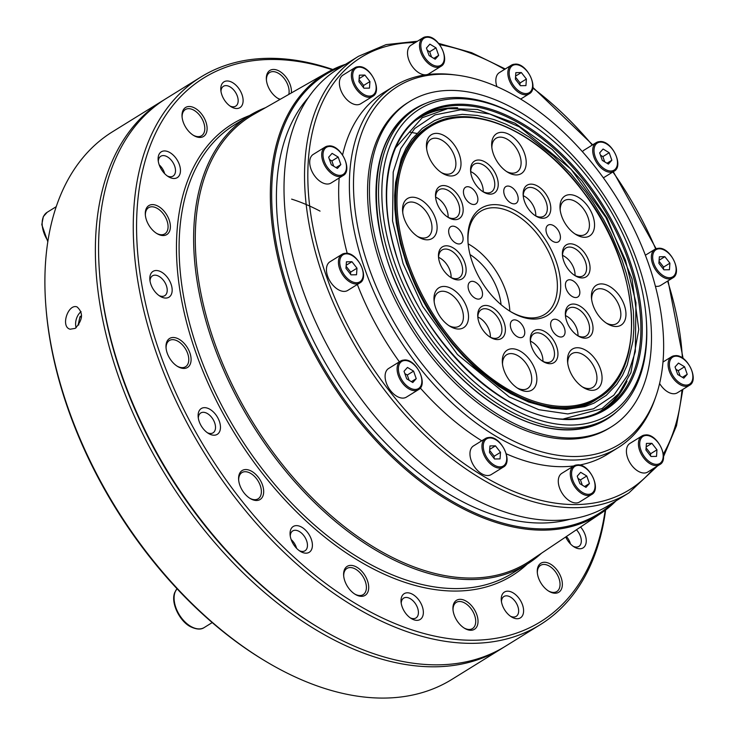 <?xml version="1.0" encoding="UTF-8"?>
<svg xmlns="http://www.w3.org/2000/svg" width="734" height="734" viewBox="0 0 734 734"><rect width="100%" height="100%" fill="white"/><g stroke="black" fill="none" stroke-linecap="round" stroke-linejoin="round"><path stroke-width="1.1" d="M45.893 306.482L46.031 308.17A319.804 193.794 58.2 0 0 264.203 660.426L265.662 661.297A322.134 195.207 -121.8 0 1 45.893 306.482A322.134 195.207 -121.8 0 1 112.577 131.725L163.095 100.439A322.134 195.207 -121.8 0 1 164.682 99.475M503.909 647.168A322.134 195.207 -121.8 0 1 502.331 648.159L451.823 679.445A322.134 195.207 -121.8 0 1 265.662 661.297M502.331 648.159A322.134 195.207 -121.8 0 1 435.721 666.793A322.134 195.207 -121.8 0 1 139.946 428.216A322.134 195.207 -121.8 0 1 163.095 100.439M75.263 328.364L70.152 329.217C60.252 326.905 68.106 303.39 77.07 306.931C83.483 312.785 82.878 319.923 75.263 328.364M605.651 509.974A322.134 195.207 -121.8 0 1 540.224 624.689L505.497 646.204A322.134 195.207 -121.8 0 1 319.327 628.056L317.868 627.185A319.804 193.794 -121.8 0 1 99.696 274.929L99.567 273.231A322.134 195.207 -121.8 0 1 166.251 98.484L200.978 76.969A322.134 195.207 -121.8 0 1 267.598 58.335A322.134 195.207 -121.8 0 1 332.832 69.501M81.061 311.62A11.671 7.615 -72.8 0 0 76.143 327.749M319.327 628.056A322.134 195.207 -121.8 0 1 99.567 273.231M78.621 325.043L78.217 324.556L79.997 316.703L81.566 315.721M238.688 480.385A15.405 9.34 -121.8 0 1 241.917 472.604A15.405 9.34 -121.8 0 1 245.101 471.714A15.405 9.34 -121.8 0 1 259.249 483.128A15.405 9.34 -121.8 0 1 258.139 498.799A15.405 9.34 -121.8 0 1 254.955 499.689A15.405 9.34 -121.8 0 1 249.734 498.221M343.714 576.227A15.405 9.34 -121.8 0 1 346.943 568.437A15.405 9.34 -121.8 0 1 350.127 567.547A15.405 9.34 -121.8 0 1 364.275 578.961A15.405 9.34 -121.8 0 1 363.165 594.641A15.405 9.34 -121.8 0 1 359.981 595.531A15.405 9.34 -121.8 0 1 354.761 594.054M453.043 610.165A15.405 9.34 -121.8 0 1 456.264 602.385A15.405 9.34 -121.8 0 1 459.447 601.495A15.405 9.34 -121.8 0 1 473.595 612.899A15.405 9.34 -121.8 0 1 472.485 628.579A15.405 9.34 -121.8 0 1 469.301 629.469A15.405 9.34 -121.8 0 1 464.081 627.992M537.361 573.116A15.405 9.34 -121.8 0 1 540.582 565.336A15.405 9.34 -121.8 0 1 543.775 564.437A15.405 9.34 -121.8 0 1 557.913 575.851A15.405 9.34 -121.8 0 1 556.812 591.531A15.405 9.34 -121.8 0 1 553.62 592.421A15.405 9.34 -121.8 0 1 548.408 590.943M280.287 99.264A15.405 9.34 -121.8 0 1 277.48 98.117M266.442 80.281A15.405 9.34 -121.8 0 1 269.662 72.501A15.405 9.34 -121.8 0 1 272.846 71.611A15.405 9.34 -121.8 0 1 284.939 79.511A15.405 9.34 -121.8 0 1 288.783 94.42M182.115 117.339A15.405 9.34 -121.8 0 1 185.344 109.55A15.405 9.34 -121.8 0 1 188.528 108.66A15.405 9.34 -121.8 0 1 202.676 120.073A15.405 9.34 -121.8 0 1 201.566 135.744A15.405 9.34 -121.8 0 1 198.382 136.634A15.405 9.34 -121.8 0 1 193.161 135.166M145.387 215.447A15.405 9.34 -121.8 0 1 148.617 207.667A15.405 9.34 -121.8 0 1 151.8 206.777A15.405 9.34 -121.8 0 1 165.948 218.181A15.405 9.34 -121.8 0 1 164.838 233.862A15.405 9.34 -121.8 0 1 161.654 234.752A15.405 9.34 -121.8 0 1 156.434 233.284M166.095 348.338A15.405 9.34 -121.8 0 1 169.325 340.548A15.405 9.34 -121.8 0 1 172.508 339.659A15.405 9.34 -121.8 0 1 186.656 351.072A15.405 9.34 -121.8 0 1 185.546 366.743A15.405 9.34 -121.8 0 1 182.362 367.642A15.405 9.34 -121.8 0 1 177.142 366.165M540.224 624.689A322.134 195.207 -121.8 0 1 473.604 643.323A322.134 195.207 -121.8 0 1 177.83 404.755A322.134 195.207 -121.8 0 1 200.978 76.969M245.679 469.549A17.038 10.322 -121.8 0 1 263.46 488.807A17.038 10.322 -121.8 0 1 250.257 498.542A17.038 10.322 -121.8 0 1 238.633 479.779A17.038 10.322 -121.8 0 1 245.679 469.549M350.714 565.382A17.038 10.322 -121.8 0 1 368.486 584.649A17.038 10.322 -121.8 0 1 355.284 594.384A17.038 10.322 -121.8 0 1 343.659 575.612A17.038 10.322 -121.8 0 1 350.714 565.382M460.034 599.32A17.038 10.322 -121.8 0 1 477.806 618.588A17.038 10.322 -121.8 0 1 464.604 628.322A17.038 10.322 -121.8 0 1 452.979 609.55A17.038 10.322 -121.8 0 1 460.034 599.32M544.353 562.272A17.038 10.322 -121.8 0 1 562.134 581.539A17.038 10.322 -121.8 0 1 548.931 591.274A17.038 10.322 -121.8 0 1 537.306 572.502A17.038 10.322 -121.8 0 1 544.353 562.272M279.966 99.448A17.038 10.322 -121.8 0 1 278.002 98.439A17.038 10.322 -121.8 0 1 266.378 79.676A17.038 10.322 -121.8 0 1 273.433 69.446A17.038 10.322 -121.8 0 1 286.132 77.254A17.038 10.322 -121.8 0 1 291.361 92.952M189.106 106.494A17.038 10.322 -121.8 0 1 206.887 125.762A17.038 10.322 -121.8 0 1 193.684 135.496A17.038 10.322 -121.8 0 1 182.06 116.724A17.038 10.322 -121.8 0 1 189.106 106.494M152.378 204.602A17.038 10.322 -121.8 0 1 170.16 223.87A17.038 10.322 -121.8 0 1 156.957 233.605A17.038 10.322 -121.8 0 1 145.332 214.833A17.038 10.322 -121.8 0 1 152.378 204.602M173.086 337.493A17.038 10.322 -121.8 0 1 190.868 356.761A17.038 10.322 -121.8 0 1 177.665 366.495A17.038 10.322 -121.8 0 1 166.04 347.723A17.038 10.322 -121.8 0 1 173.086 337.493M605.183 510.332A319.804 193.794 -121.8 0 1 474.439 640.231A319.804 193.794 -121.8 0 1 147.791 312.868A319.804 193.794 -121.8 0 1 332.309 69.767M78.217 324.556L78.822 324.74M296.38 525.617A15.175 9.193 58.2 0 0 290.095 534.728A15.175 9.193 58.2 0 0 300.445 551.436A15.175 9.193 58.2 0 0 312.207 542.775A15.175 9.193 58.2 0 0 296.38 525.617M507.57 591.182A15.175 9.193 58.2 0 0 501.285 600.293A15.175 9.193 58.2 0 0 511.644 617.01A15.175 9.193 58.2 0 0 523.397 608.339A15.175 9.193 58.2 0 0 507.57 591.182M227.09 80.969A15.175 9.193 58.2 0 0 220.815 90.08A15.175 9.193 58.2 0 0 231.164 106.788A15.175 9.193 58.2 0 0 242.917 98.127A15.175 9.193 58.2 0 0 227.09 80.969M156.14 270.507A15.175 9.193 58.2 0 0 149.855 279.617A15.175 9.193 58.2 0 0 160.214 296.334A15.175 9.193 58.2 0 0 171.967 287.664A15.175 9.193 58.2 0 0 156.14 270.507M204.428 407.654A15.175 9.193 58.2 0 0 198.152 416.765A15.175 9.193 58.2 0 0 208.502 433.473A15.175 9.193 58.2 0 0 220.264 424.812A15.175 9.193 58.2 0 0 204.428 407.654M164.434 150.938A15.175 9.193 58.2 0 0 158.149 160.049A15.175 9.193 58.2 0 0 168.499 176.756A15.175 9.193 58.2 0 0 180.261 168.086A15.175 9.193 58.2 0 0 164.434 150.938M565.731 536.958A15.175 9.193 58.2 0 0 574.3 547.041A15.175 9.193 58.2 0 0 585.787 544.178A15.175 9.193 58.2 0 0 580.576 526.994M407.333 592.797A15.175 9.193 58.2 0 0 401.048 601.908A15.175 9.193 58.2 0 0 411.407 618.615A15.175 9.193 58.2 0 0 423.16 609.954A15.175 9.193 58.2 0 0 407.333 592.797M79.997 316.703L81.474 317.161M299.288 550.674A11.671 7.074 58.2 0 0 302.591 551.463A11.671 7.074 58.2 0 0 305.005 550.784A11.671 7.074 58.2 0 0 305.849 538.912A11.671 7.074 58.2 0 0 295.132 530.26A11.671 7.074 58.2 0 0 292.71 530.939A11.671 7.074 58.2 0 0 290.269 536.104M510.479 616.239A11.671 7.074 58.2 0 0 513.782 617.028A11.671 7.074 58.2 0 0 516.195 616.349A11.671 7.074 58.2 0 0 517.039 604.477A11.671 7.074 58.2 0 0 506.322 595.834A11.671 7.074 58.2 0 0 503.909 596.503A11.671 7.074 58.2 0 0 501.46 601.678M229.999 106.026A11.671 7.074 58.2 0 0 233.302 106.815A11.671 7.074 58.2 0 0 235.715 106.136A11.671 7.074 58.2 0 0 236.559 94.264A11.671 7.074 58.2 0 0 225.843 85.612A11.671 7.074 58.2 0 0 223.43 86.291A11.671 7.074 58.2 0 0 220.98 91.456M159.049 295.563A11.671 7.074 58.2 0 0 162.352 296.353A11.671 7.074 58.2 0 0 164.765 295.674A11.671 7.074 58.2 0 0 165.609 283.801A11.671 7.074 58.2 0 0 154.892 275.158A11.671 7.074 58.2 0 0 152.479 275.828A11.671 7.074 58.2 0 0 150.03 281.003M207.346 432.711A11.671 7.074 58.2 0 0 210.649 433.491A11.671 7.074 58.2 0 0 213.062 432.821A11.671 7.074 58.2 0 0 213.897 420.94A11.671 7.074 58.2 0 0 203.18 412.297A11.671 7.074 58.2 0 0 200.767 412.976A11.671 7.074 58.2 0 0 198.318 418.141M167.343 175.995A11.671 7.074 58.2 0 0 170.646 176.775A11.671 7.074 58.2 0 0 173.059 176.105A11.671 7.074 58.2 0 0 173.894 164.223A11.671 7.074 58.2 0 0 163.177 155.58A11.671 7.074 58.2 0 0 160.764 156.259A11.671 7.074 58.2 0 0 158.315 161.425M573.135 546.279A11.671 7.074 58.2 0 0 576.447 547.059A11.671 7.074 58.2 0 0 578.86 546.39A11.671 7.074 58.2 0 0 576.447 529.764M410.242 617.854A11.671 7.074 58.2 0 0 413.545 618.634A11.671 7.074 58.2 0 0 415.958 617.964A11.671 7.074 58.2 0 0 416.802 606.082A11.671 7.074 58.2 0 0 406.086 597.439A11.671 7.074 58.2 0 0 403.672 598.118A11.671 7.074 58.2 0 0 401.223 603.284M541.509 553.207A263.772 159.847 -121.8 0 1 526.856 564.327A263.772 159.847 -121.8 0 1 212.915 342.888A263.772 159.847 -121.8 0 1 249.074 115.834A263.772 159.847 -121.8 0 1 265.552 107.669M616.037 500.854A259.487 157.25 -121.8 0 1 601.082 513.24L529.985 560.941A262.607 159.14 -121.8 0 1 472.724 578.034A262.607 159.14 -121.8 0 1 214.475 342.383A262.607 159.14 -121.8 0 1 253.496 114.541L327.878 72.134A259.487 157.25 -121.8 0 1 345.622 64.271M291.159 539.554A11.478 6.955 -121.8 0 1 296.6 548.344M159.214 164.875A11.478 6.955 -121.8 0 1 164.655 173.655M566.391 536.517A11.478 6.955 -121.8 0 1 570.456 543.94M601.082 513.24A259.487 157.25 -121.8 0 1 544.5 530.131A259.487 157.25 -121.8 0 1 305.023 335.392A259.487 157.25 -121.8 0 1 327.878 72.134M612.991 502.744A258.561 156.681 -121.8 0 1 544.839 528.893A258.561 156.681 -121.8 0 1 301.179 323.777A258.561 156.681 -121.8 0 1 342.576 66.152M308.509 97.439A252.101 152.773 58.2 0 0 332.282 374.569A252.101 152.773 58.2 0 0 569.804 519.305M628.937 492.863L608.413 505.57A256.772 155.599 -121.8 0 1 340.925 369.211A256.772 155.599 -121.8 0 1 338.007 68.987L358.531 56.279A256.772 155.599 -121.8 0 0 361.449 356.504A256.772 155.599 -121.8 0 0 628.937 492.863L657.444 466.017M372.67 96.356C382.937 91.355 370.707 65.5 358.687 66.638L354.917 67.693A16.854 10.212 -121.8 0 0 353.705 84.85A16.854 10.212 -121.8 0 0 369.184 97.328A16.854 10.212 -121.8 0 0 372.67 96.356L360.669 103.788A16.854 10.212 -121.8 0 1 357.183 104.76A16.854 10.212 -121.8 0 1 341.705 92.273A16.854 10.212 -121.8 0 1 342.916 75.125L354.917 67.693A16.854 10.212 -121.8 0 1 358.403 66.721M342.989 175.628C353.256 170.627 341.035 144.772 329.006 145.91L325.245 146.974A16.854 10.212 -121.8 0 0 324.033 164.122A16.854 10.212 -121.8 0 0 339.503 176.6A16.854 10.212 -121.8 0 0 342.989 175.628L330.988 183.06A16.854 10.212 -121.8 0 1 327.511 184.032A16.854 10.212 -121.8 0 1 312.033 171.554A16.854 10.212 -121.8 0 1 313.244 154.406L325.245 146.974A16.854 10.212 -121.8 0 1 328.722 146.002M359.724 283.003C369.991 278.002 357.761 252.147 345.742 253.285L341.971 254.349A16.854 10.212 -121.8 0 0 340.759 271.497A16.854 10.212 -121.8 0 0 356.238 283.975A16.854 10.212 -121.8 0 0 359.724 283.003L347.723 290.435A16.854 10.212 -121.8 0 1 344.237 291.407A16.854 10.212 -121.8 0 1 328.768 278.929A16.854 10.212 -121.8 0 1 329.979 261.772L341.971 254.349A16.854 10.212 -121.8 0 1 345.457 253.368M418.38 389.699C428.647 384.699 416.417 358.843 404.397 359.981L400.626 361.045A16.854 10.212 -121.8 0 0 399.415 378.193A16.854 10.212 -121.8 0 0 414.893 390.671A16.854 10.212 -121.8 0 0 418.38 389.699L406.379 397.131A16.854 10.212 -121.8 0 1 402.893 398.103A16.854 10.212 -121.8 0 1 387.424 385.625A16.854 10.212 -121.8 0 1 388.635 368.477L400.626 361.045A16.854 10.212 -121.8 0 1 404.113 360.073M503.24 467.136C513.506 462.136 501.276 436.28 489.257 437.418L485.486 438.482A16.854 10.212 -121.8 0 0 484.275 455.63A16.854 10.212 -121.8 0 0 499.753 468.108A16.854 10.212 -121.8 0 0 503.24 467.136L491.239 474.568A16.854 10.212 -121.8 0 1 487.752 475.54A16.854 10.212 -121.8 0 1 472.283 463.062A16.854 10.212 -121.8 0 1 473.494 445.914L485.486 438.482A16.854 10.212 -121.8 0 1 488.972 437.51M591.567 494.56C601.843 489.56 589.613 463.704 577.594 464.842L573.823 465.906A16.854 10.212 -121.8 0 0 572.612 483.055A16.854 10.212 -121.8 0 0 588.081 495.533A16.854 10.212 -121.8 0 0 591.567 494.56L579.576 501.992A16.854 10.212 -121.8 0 1 576.089 502.964A16.854 10.212 -121.8 0 1 560.611 490.486A16.854 10.212 -121.8 0 1 561.822 473.338L573.823 465.906A16.854 10.212 -121.8 0 1 577.309 464.925M659.701 464.622C669.968 459.622 657.747 433.766 645.718 434.904L641.956 435.968A16.854 10.212 -121.8 0 0 640.745 453.117A16.854 10.212 -121.8 0 0 656.214 465.595A16.854 10.212 -121.8 0 0 659.701 464.622L647.709 472.054A16.854 10.212 -121.8 0 1 644.223 473.026A16.854 10.212 -121.8 0 1 628.744 460.548A16.854 10.212 -121.8 0 1 629.956 443.4L641.956 435.968A16.854 10.212 -121.8 0 1 645.443 434.996M675.115 355.715A16.854 10.212 -121.8 0 0 671.628 356.696A16.854 10.212 -121.8 0 0 670.417 373.845A16.854 10.212 -121.8 0 0 685.895 386.323A16.854 10.212 -121.8 0 0 689.382 385.35L677.381 392.782A16.854 10.212 -121.8 0 1 673.895 393.754A16.854 10.212 -121.8 0 1 659.6 383.46M658.38 248.349A16.854 10.212 -121.8 0 0 654.902 249.321A16.854 10.212 -121.8 0 0 653.691 266.47A16.854 10.212 -121.8 0 0 669.16 278.948A16.854 10.212 -121.8 0 0 672.647 277.975L660.646 285.407A16.854 10.212 -121.8 0 1 657.169 286.379A16.854 10.212 -121.8 0 1 655.37 286.223M582.457 151.709A16.854 10.212 -121.8 0 1 584.246 150.048L596.247 142.616A16.854 10.212 -121.8 0 1 599.733 141.644M496.9 86.612A16.854 10.212 -121.8 0 1 499.386 72.611L511.378 65.188A16.854 10.212 -121.8 0 1 514.864 64.207M440.795 66.418C451.061 61.417 438.84 35.562 426.821 36.7L423.05 37.764A16.854 10.212 -121.8 0 0 421.839 54.912A16.854 10.212 -121.8 0 0 437.308 67.39A16.854 10.212 -121.8 0 0 440.795 66.418L428.803 73.85A16.854 10.212 -121.8 0 1 425.316 74.822A16.854 10.212 -121.8 0 1 409.838 62.344A16.854 10.212 -121.8 0 1 411.049 45.196L423.05 37.764A16.854 10.212 -121.8 0 1 426.537 36.783M655.811 396.553A210.502 127.56 -121.8 0 1 575.878 456.511A210.502 127.56 -121.8 0 1 365.449 257.295A210.502 127.56 -121.8 0 1 456.722 75.125A210.502 127.56 -121.8 0 1 617.019 198.208A210.502 127.56 -121.8 0 1 655.811 396.553L654.792 399.461A212.658 128.863 -121.8 0 1 618.019 447.731L607.284 454.383A212.658 128.863 -121.8 0 1 579.631 465.035M573.731 465.962A212.658 128.863 -121.8 0 1 506.286 453.823M481.761 440.795A212.658 128.863 -121.8 0 1 420.27 387.974M399.379 361.816A212.658 128.863 -121.8 0 1 357.357 284.462M347.237 253.386A212.658 128.863 -121.8 0 1 339.172 177.995M342.594 154.92A212.658 128.863 -121.8 0 1 383.341 92.805L394.075 86.153A212.658 128.863 -121.8 0 1 438.051 73.859A212.658 128.863 -121.8 0 1 453.667 74.74L456.722 75.125M618.019 447.731A212.658 128.863 -121.8 0 1 574.043 460.034A212.658 128.863 -121.8 0 1 378.79 302.536A212.658 128.863 -121.8 0 1 394.075 86.153M369.936 81.547L369.477 88.117L363.963 88.208L358.917 81.722L359.366 75.152L364.881 75.061L369.936 81.547L363.614 85.456L359.064 79.611M338.19 157.067L340.842 164.6L337.401 168.444L331.3 164.755L328.648 157.214L332.089 153.369L338.19 157.067L331.878 160.975L329.456 159.507M351.935 261.708L356.99 268.194L356.531 274.764L351.026 274.855L345.971 268.369L346.42 261.799L351.935 261.708L346.182 265.268M407.48 367.44L413.581 371.138L416.233 378.671L412.792 382.524L406.691 378.827L404.03 371.285L407.48 367.44M489.945 445.933L495.45 445.841L500.505 452.327L500.047 458.897L494.542 458.989L489.486 452.502L489.945 445.933M577.227 476.146L580.677 472.301L586.769 475.999L589.43 483.532L585.98 487.376L579.888 483.688L577.227 476.146M645.948 449.997L646.406 443.419L651.911 443.336L656.967 449.814L656.517 456.392L651.003 456.475L645.948 449.997M677.693 374.478L675.041 366.936L678.482 363.091L684.583 366.78L687.235 374.322L683.794 378.166L677.693 374.478M663.949 269.828L658.893 263.341L659.352 256.772L664.857 256.68L669.913 263.167L669.454 269.736L663.949 269.828M608.403 164.095L602.302 160.407L599.65 152.865L603.091 149.02L609.192 152.709L611.844 160.251L608.403 164.095M525.939 85.603L520.434 85.695L515.378 79.208L515.837 72.638L521.342 72.547L526.397 79.033L525.939 85.603M438.657 55.389L435.207 59.234L429.115 55.545L426.454 48.004L429.904 44.159L435.996 47.848L438.657 55.389L433.812 58.39M611.248 426.922L609.348 428.096A191.4 115.981 -121.8 0 1 409.967 326.447A191.4 115.981 -121.8 0 1 407.792 102.668L409.691 101.494A191.4 115.981 -121.8 0 1 449.263 90.42A191.4 115.981 -121.8 0 1 625.001 232.164A191.4 115.981 -121.8 0 1 611.248 426.922A191.4 115.981 -121.8 0 1 411.866 325.272A191.4 115.981 -121.8 0 1 409.691 101.494M363.468 87.566L363.614 85.456M359.128 78.621L364.881 75.061M336.007 167.6L340.842 164.6M333.722 166.223L331.878 160.975M350.531 274.222L350.668 272.103L356.99 268.194M350.668 272.103L346.118 266.258M409.113 380.295L407.26 375.046L413.581 371.138M416.233 378.671L411.389 381.671M407.26 375.046L404.838 373.578M500.505 452.327L494.193 456.236L489.633 450.392M489.697 449.41L495.45 445.841M494.046 458.355L494.193 456.236M586.769 475.999L580.456 479.908L578.034 478.44M584.585 486.532L589.43 483.532M582.301 485.156L580.456 479.908M651.911 443.336L646.168 446.896M650.507 455.842L650.654 453.731L656.967 449.814M650.654 453.731L646.094 447.878M682.391 377.322L687.235 374.322M680.115 375.936L678.262 370.698L684.583 366.78M678.262 370.698L675.84 369.23M663.453 269.194L663.6 267.075L669.913 263.167M663.6 267.075L659.04 261.231M659.114 260.249L664.857 256.68M607.009 163.251L611.844 160.251M604.724 161.865L602.88 156.626L609.192 152.709M602.88 156.626L600.458 155.158M519.938 85.061L520.085 82.942L526.397 79.033M520.085 82.942L515.525 77.098M515.589 76.107L521.342 72.547M431.528 57.013L429.684 51.765L435.996 47.848M429.684 51.765L427.261 50.297M414.508 109.531A182.078 110.339 58.2 0 0 413.224 110.274M604.954 419.839A182.078 110.339 58.2 0 0 606.192 419.022M416.774 133.432L409.352 132.065M646.113 317.161L646.241 318.85A182.078 110.339 -121.8 0 1 608.55 417.628A182.078 110.339 -121.8 0 1 570.896 428.161A182.078 110.339 -121.8 0 1 403.718 293.316A182.078 110.339 -121.8 0 1 416.802 108.045A182.078 110.339 -121.8 0 1 454.456 97.512A182.078 110.339 -121.8 0 1 522.03 118.302L523.489 119.174A179.738 108.926 -121.8 0 1 646.113 317.161A179.738 108.926 -121.8 0 1 571.731 425.059A179.738 108.926 -121.8 0 1 384.221 221.852A179.738 108.926 -121.8 0 1 523.489 119.174M501.432 132.331A23.46 14.212 -121.8 0 1 525.902 158.856A23.46 14.212 -121.8 0 1 507.726 172.261A23.46 14.212 -121.8 0 1 491.725 146.415A23.46 14.212 -121.8 0 1 501.432 132.331M491.872 147.8A19.846 12.019 -121.8 0 1 496.037 138.286A19.846 12.019 -121.8 0 1 500.138 137.139A19.846 12.019 -121.8 0 1 518.36 151.828A19.846 12.019 -121.8 0 1 516.938 172.022A19.846 12.019 -121.8 0 1 506.552 171.508M436.225 133.377A23.46 14.212 -121.8 0 1 460.695 159.902A23.46 14.212 -121.8 0 1 442.519 173.307A23.46 14.212 -121.8 0 1 426.509 147.461A23.46 14.212 -121.8 0 1 436.225 133.377M426.665 148.855A19.846 12.019 -121.8 0 1 430.83 139.332A19.846 12.019 -121.8 0 1 434.932 138.185A19.846 12.019 -121.8 0 1 453.153 152.874A19.846 12.019 -121.8 0 1 451.722 173.068A19.846 12.019 -121.8 0 1 441.345 172.554M412.324 197.207A23.46 14.212 -121.8 0 1 436.803 223.732A23.46 14.212 -121.8 0 1 418.628 237.137A23.46 14.212 -121.8 0 1 402.617 211.291A23.46 14.212 -121.8 0 1 412.324 197.207M402.764 212.677A19.846 12.019 -121.8 0 1 406.939 203.162A19.846 12.019 -121.8 0 1 411.04 202.015A19.846 12.019 -121.8 0 1 429.252 216.704A19.846 12.019 -121.8 0 1 427.83 236.898A19.846 12.019 -121.8 0 1 423.729 238.045A19.846 12.019 -121.8 0 1 417.453 236.385M443.749 286.434A23.46 14.212 -121.8 0 1 468.219 312.959A23.46 14.212 -121.8 0 1 450.043 326.355A23.46 14.212 -121.8 0 1 434.042 300.518A23.46 14.212 -121.8 0 1 443.749 286.434M434.189 301.903A19.846 12.019 -121.8 0 1 438.354 292.38A19.846 12.019 -121.8 0 1 442.455 291.233A19.846 12.019 -121.8 0 1 458.539 302.16A19.846 12.019 -121.8 0 1 462.594 321.841A19.846 12.019 -121.8 0 1 459.245 326.116A19.846 12.019 -121.8 0 1 448.869 325.602M512.075 348.778A23.46 14.212 -121.8 0 1 536.545 375.303A23.46 14.212 -121.8 0 1 518.369 388.708A23.46 14.212 -121.8 0 1 502.368 362.862A23.46 14.212 -121.8 0 1 512.075 348.778M502.515 364.248A19.846 12.019 -121.8 0 1 506.68 354.733A19.846 12.019 -121.8 0 1 510.781 353.586A19.846 12.019 -121.8 0 1 530.297 371.386A19.846 12.019 -121.8 0 1 527.581 388.469A19.846 12.019 -121.8 0 1 517.195 387.956M577.291 347.733A23.46 14.212 -121.8 0 1 601.761 374.257A23.46 14.212 -121.8 0 1 583.585 387.653A23.46 14.212 -121.8 0 1 567.575 361.816A23.46 14.212 -121.8 0 1 577.291 347.733M567.731 363.202A19.846 12.019 -121.8 0 1 571.896 353.678A19.846 12.019 -121.8 0 1 575.997 352.531A19.846 12.019 -121.8 0 1 587.163 357.66A19.846 12.019 -121.8 0 1 592.788 387.414A19.846 12.019 -121.8 0 1 582.411 386.91M601.183 283.902A23.46 14.212 -121.8 0 1 625.652 310.427A23.46 14.212 -121.8 0 1 607.477 323.832A23.46 14.212 -121.8 0 1 591.476 297.986A23.46 14.212 -121.8 0 1 601.183 283.902M591.622 299.371A19.846 12.019 -121.8 0 1 595.788 289.857A19.846 12.019 -121.8 0 1 599.889 288.701A19.846 12.019 -121.8 0 1 618.111 303.399A19.846 12.019 -121.8 0 1 616.679 323.593A19.846 12.019 -121.8 0 1 606.302 323.079M569.758 194.684A23.46 14.212 -121.8 0 1 594.237 221.209A23.46 14.212 -121.8 0 1 576.062 234.605A23.46 14.212 -121.8 0 1 560.051 208.768A23.46 14.212 -121.8 0 1 569.758 194.684M560.198 210.153A19.846 12.019 -121.8 0 1 561.015 204.905A19.846 12.019 -121.8 0 1 564.373 200.63A19.846 12.019 -121.8 0 1 568.474 199.483A19.846 12.019 -121.8 0 1 586.686 214.181A19.846 12.019 -121.8 0 1 585.264 234.366A19.846 12.019 -121.8 0 1 574.887 233.852M570.217 243.798A18.79 11.386 58.2 0 0 562.437 255.083A18.79 11.386 58.2 0 0 575.254 275.782A18.79 11.386 58.2 0 0 589.815 265.047A18.79 11.386 58.2 0 0 570.217 243.798M550.069 224.595A9.808 5.945 58.2 0 0 548.041 225.164A9.808 5.945 58.2 0 0 548.151 236.623A9.808 5.945 58.2 0 0 558.372 241.835A9.808 5.945 58.2 0 0 559.069 231.861A9.808 5.945 58.2 0 0 550.069 224.595M507.827 186.051A9.808 5.945 58.2 0 0 505.799 186.619A9.808 5.945 58.2 0 0 505.919 198.088A9.808 5.945 58.2 0 0 516.13 203.29A9.808 5.945 58.2 0 0 516.837 193.317A9.808 5.945 58.2 0 0 507.827 186.051M467.521 186.702A9.808 5.945 58.2 0 0 465.494 187.271A9.808 5.945 58.2 0 0 465.604 198.73A9.808 5.945 58.2 0 0 475.815 203.942A9.808 5.945 58.2 0 0 476.522 193.959A9.808 5.945 58.2 0 0 467.521 186.702M452.75 226.164A9.808 5.945 58.2 0 0 450.722 226.723A9.808 5.945 58.2 0 0 450.832 238.192A9.808 5.945 58.2 0 0 461.044 243.394A9.808 5.945 58.2 0 0 461.75 233.421A9.808 5.945 58.2 0 0 452.75 226.164M472.173 281.315A9.808 5.945 58.2 0 0 470.145 281.884A9.808 5.945 58.2 0 0 470.255 293.343A9.808 5.945 58.2 0 0 480.467 298.554A9.808 5.945 58.2 0 0 481.174 288.572A9.808 5.945 58.2 0 0 472.173 281.315M514.415 319.859A9.808 5.945 58.2 0 0 512.387 320.428A9.808 5.945 58.2 0 0 512.497 331.887A9.808 5.945 58.2 0 0 522.709 337.099A9.808 5.945 58.2 0 0 523.415 327.116A9.808 5.945 58.2 0 0 514.415 319.859M554.721 319.207A9.808 5.945 58.2 0 0 552.693 319.776A9.808 5.945 58.2 0 0 552.803 331.245A9.808 5.945 58.2 0 0 563.024 336.447A9.808 5.945 58.2 0 0 563.721 326.474A9.808 5.945 58.2 0 0 554.721 319.207M569.492 279.755A9.808 5.945 58.2 0 0 567.465 280.324A9.808 5.945 58.2 0 0 567.575 291.783A9.808 5.945 58.2 0 0 577.796 296.986A9.808 5.945 58.2 0 0 578.493 287.012A9.808 5.945 58.2 0 0 569.492 279.755M494.101 204.63A63.023 38.196 58.2 0 0 468.026 242.468A63.023 38.196 58.2 0 0 511.02 311.886A63.023 38.196 58.2 0 0 559.849 275.883A63.023 38.196 58.2 0 0 494.101 204.63M573.171 304.041A18.79 11.386 58.2 0 0 565.4 315.326A18.79 11.386 58.2 0 0 578.218 336.016A18.79 11.386 58.2 0 0 592.778 325.29A18.79 11.386 58.2 0 0 573.171 304.041M538.105 329.575A18.79 11.386 58.2 0 0 530.324 340.86A18.79 11.386 58.2 0 0 543.151 361.559A18.79 11.386 58.2 0 0 557.702 350.824A18.79 11.386 58.2 0 0 538.105 329.575M485.541 305.445A18.79 11.386 58.2 0 0 477.77 316.73A18.79 11.386 58.2 0 0 490.587 337.429A18.79 11.386 58.2 0 0 505.148 326.694A18.79 11.386 58.2 0 0 485.541 305.445M446.281 245.789A18.79 11.386 58.2 0 0 438.51 257.074A18.79 11.386 58.2 0 0 451.327 277.773A18.79 11.386 58.2 0 0 465.888 267.038A18.79 11.386 58.2 0 0 446.281 245.789M443.318 185.555A18.79 11.386 58.2 0 0 435.546 196.831A18.79 11.386 58.2 0 0 448.364 217.53A18.79 11.386 58.2 0 0 462.925 206.795A18.79 11.386 58.2 0 0 443.318 185.555M478.394 160.012A18.79 11.386 58.2 0 0 470.613 171.297A18.79 11.386 58.2 0 0 483.431 191.996A18.79 11.386 58.2 0 0 497.991 181.261A18.79 11.386 58.2 0 0 478.394 160.012M530.948 184.142A18.79 11.386 58.2 0 0 523.177 195.428A18.79 11.386 58.2 0 0 535.994 216.126A18.79 11.386 58.2 0 0 550.555 205.392A18.79 11.386 58.2 0 0 530.948 184.142M574.465 275.278A16.341 9.9 58.2 0 0 583.172 275.782A16.341 9.9 58.2 0 0 584.337 259.157A16.341 9.9 58.2 0 0 569.336 247.055A16.341 9.9 58.2 0 0 565.96 248A16.341 9.9 58.2 0 0 562.528 256.01M510.286 311.445A60.693 36.783 58.2 0 0 544.637 314.436A60.693 36.783 58.2 0 0 548.995 252.679A60.693 36.783 58.2 0 0 493.266 207.731A60.693 36.783 58.2 0 0 480.724 211.236A60.693 36.783 58.2 0 0 468.099 243.33M577.429 335.521A16.341 9.9 58.2 0 0 586.127 336.025A16.341 9.9 58.2 0 0 587.301 319.391A16.341 9.9 58.2 0 0 572.3 307.298A16.341 9.9 58.2 0 0 568.923 308.243A16.341 9.9 58.2 0 0 565.492 316.253M542.353 361.055A16.341 9.9 58.2 0 0 551.06 361.559A16.341 9.9 58.2 0 0 552.234 344.934A16.341 9.9 58.2 0 0 537.233 332.832A16.341 9.9 58.2 0 0 533.847 333.777A16.341 9.9 58.2 0 0 530.425 341.787M489.798 336.924A16.341 9.9 58.2 0 0 498.496 337.429A16.341 9.9 58.2 0 0 499.671 320.804A16.341 9.9 58.2 0 0 484.669 308.702A16.341 9.9 58.2 0 0 481.293 309.647A16.341 9.9 58.2 0 0 477.862 317.657M450.538 277.268A16.341 9.9 58.2 0 0 459.236 277.773A16.341 9.9 58.2 0 0 460.411 261.148A16.341 9.9 58.2 0 0 445.41 249.046A16.341 9.9 58.2 0 0 442.033 249.991A16.341 9.9 58.2 0 0 438.602 258.001M447.575 217.025A16.341 9.9 58.2 0 0 456.273 217.53A16.341 9.9 58.2 0 0 457.447 200.905A16.341 9.9 58.2 0 0 442.446 188.803A16.341 9.9 58.2 0 0 439.07 189.748A16.341 9.9 58.2 0 0 435.638 197.767M482.642 191.491A16.341 9.9 58.2 0 0 491.349 191.996A16.341 9.9 58.2 0 0 492.523 175.371A16.341 9.9 58.2 0 0 477.513 163.269A16.341 9.9 58.2 0 0 474.136 164.214A16.341 9.9 58.2 0 0 470.714 172.224M535.205 215.622A16.341 9.9 58.2 0 0 543.903 216.126A16.341 9.9 58.2 0 0 545.078 199.501A16.341 9.9 58.2 0 0 530.076 187.399A16.341 9.9 58.2 0 0 526.7 188.344A16.341 9.9 58.2 0 0 523.269 196.354M575.071 275.58A16.341 9.9 58.2 0 0 575.025 274.057A16.341 9.9 58.2 0 0 574.997 273.754M564.134 256.221A16.341 9.9 58.2 0 0 563.877 256.056A16.341 9.9 58.2 0 0 562.528 255.34M509.864 311.179A60.693 36.783 58.2 0 0 509.836 310.84L509.708 309.142A58.353 35.36 -121.8 0 1 509.827 311.161M468.145 243.853A58.353 35.36 -121.8 0 1 469.898 244.862L468.439 243.991A60.693 36.783 58.2 0 0 468.145 243.816M578.034 335.823A16.341 9.9 58.2 0 0 577.988 334.3A16.341 9.9 58.2 0 0 577.961 333.998M567.098 316.455A16.341 9.9 58.2 0 0 566.841 316.299A16.341 9.9 58.2 0 0 565.492 315.574M542.958 361.357A16.341 9.9 58.2 0 0 542.912 359.834A16.341 9.9 58.2 0 0 542.885 359.532M532.022 341.998A16.341 9.9 58.2 0 0 531.765 341.833A16.341 9.9 58.2 0 0 530.416 341.108M490.404 337.236A16.341 9.9 58.2 0 0 490.349 335.704A16.341 9.9 58.2 0 0 490.321 335.401M479.467 317.868A16.341 9.9 58.2 0 0 479.201 317.703A16.341 9.9 58.2 0 0 477.862 316.987M451.135 277.571A16.341 9.9 58.2 0 0 451.089 276.048A16.341 9.9 58.2 0 0 451.061 275.745M440.207 258.212A16.341 9.9 58.2 0 0 439.941 258.047A16.341 9.9 58.2 0 0 438.602 257.331M448.18 217.337A16.341 9.9 58.2 0 0 448.125 215.805A16.341 9.9 58.2 0 0 448.098 215.502M437.244 197.969A16.341 9.9 58.2 0 0 436.978 197.813A16.341 9.9 58.2 0 0 435.638 197.088M483.247 191.794A16.341 9.9 58.2 0 0 483.201 190.271A16.341 9.9 58.2 0 0 483.174 189.968M472.311 172.435A16.341 9.9 58.2 0 0 472.054 172.27A16.341 9.9 58.2 0 0 470.705 171.554M535.811 215.924A16.341 9.9 58.2 0 0 535.765 214.401A16.341 9.9 58.2 0 0 535.737 214.099M524.874 196.565A16.341 9.9 58.2 0 0 524.617 196.4A16.341 9.9 58.2 0 0 523.269 195.675M406.434 263.589L400.342 243.404L396.277 222.76L394.883 209.172L394.626 195.538L395.58 182.583L401.278 158.773L405.948 148.452L411.774 139.332L422.279 128.34L434.537 120.559L443.556 117.119L462.31 114.339L477.54 115.486L494.12 119.605L505.643 124.055L517.727 130.074L529.774 137.442L553.766 156.324L570.694 173.463L586.099 192.464L593.127 202.511L603.522 219.429L610.826 233.311L622.074 260.13L626.368 273.608L629.726 286.994L633.387 311.188L633.892 328.181L632.928 341.136L627.231 364.945L622.56 375.267L616.734 384.387L606.238 395.378L593.98 403.159L584.961 406.599L566.208 409.379L550.977 408.232L528.654 402.048L510.791 393.644L498.735 386.277L474.751 367.395L463.319 356.219L452.438 344.035L437.684 324.602L424.986 304.289L417.692 290.407L406.434 263.589M562.528 255.423A15.515 9.404 -121.8 0 1 564.391 256.368A15.515 9.404 -121.8 0 1 574.979 273.461A15.515 9.404 -121.8 0 1 574.997 275.544M469.898 244.862A58.353 35.36 -121.8 0 1 509.708 309.142M565.492 315.666A15.515 9.404 -121.8 0 1 567.354 316.611A15.515 9.404 -121.8 0 1 577.933 333.704A15.515 9.404 -121.8 0 1 577.952 335.787M530.416 341.2A15.515 9.404 -121.8 0 1 532.278 342.145A15.515 9.404 -121.8 0 1 542.866 359.238A15.515 9.404 -121.8 0 1 542.885 361.321M477.862 317.07A15.515 9.404 -121.8 0 1 479.715 318.015A15.515 9.404 -121.8 0 1 490.303 335.108A15.515 9.404 -121.8 0 1 490.321 337.2M438.593 257.414A15.515 9.404 -121.8 0 1 440.455 258.359A15.515 9.404 -121.8 0 1 451.043 275.452A15.515 9.404 -121.8 0 1 451.061 277.535M435.638 197.171A15.515 9.404 -121.8 0 1 437.492 198.116A15.515 9.404 -121.8 0 1 448.079 215.209A15.515 9.404 -121.8 0 1 448.098 217.301M470.705 171.637A15.515 9.404 -121.8 0 1 472.568 172.582A15.515 9.404 -121.8 0 1 483.156 189.675A15.515 9.404 -121.8 0 1 483.174 191.757M523.269 195.767A15.515 9.404 -121.8 0 1 525.131 196.712A15.515 9.404 -121.8 0 1 535.71 213.805A15.515 9.404 -121.8 0 1 535.728 215.888M470.035 254.588A46.682 28.296 -121.8 0 1 501.065 304.683M56.252 206.658L47.169 212.291A23.855 14.46 58.2 0 0 47.949 240.981M177.022 588.76A23.855 14.46 58.2 0 0 175.096 592.072A23.855 14.46 58.2 0 0 182.381 619.065A23.855 14.46 58.2 0 0 204.236 627.533L212.209 622.588M249.496 115.568A265.644 160.975 58.2 0 0 206.731 380.184A265.644 160.975 58.2 0 0 457.117 591.053A265.644 160.975 58.2 0 0 527.278 564.061M249.074 115.834L234.55 124.826A263.772 159.847 58.2 0 0 215.594 393.222A263.772 159.847 58.2 0 0 457.787 588.576A263.772 159.847 58.2 0 0 512.332 573.318L526.856 564.327M667.601 281.104A254.441 154.186 -121.8 0 1 682.372 357.935M681.978 389.928A254.441 154.186 -121.8 0 1 663.325 454.071M653.453 468.494A254.441 154.186 -121.8 0 1 354.715 338.613A254.441 154.186 -121.8 0 1 415.316 42.544M439.675 44.673A254.441 154.186 -121.8 0 1 504.597 69.391M532.719 88.016A254.441 154.186 -121.8 0 1 592.274 145.075M612.89 171.958A254.441 154.186 -121.8 0 1 655.664 248.909M320.052 211.117A208.667 126.45 58.2 0 0 291.627 199.125M610.505 172.251A16.854 10.212 -121.8 0 1 595.035 159.773A16.854 10.212 -121.8 0 1 596.247 142.616L600.008 141.561C612.037 140.414 624.258 166.279 613.991 171.279A16.854 10.212 -121.8 0 1 610.505 172.251M525.645 94.814A16.854 10.212 -121.8 0 1 510.167 82.336A16.854 10.212 -121.8 0 1 511.378 65.188L515.149 64.124C527.168 62.986 539.398 88.842 529.131 93.842A16.854 10.212 -121.8 0 1 525.645 94.814M359.33 67.179A15.919 9.643 -121.8 0 1 376.12 88.713A15.919 9.643 -121.8 0 1 357.816 89.007A15.919 9.643 -121.8 0 1 359.33 67.179M329.658 146.451A15.919 9.643 -121.8 0 1 346.439 167.994A15.919 9.643 -121.8 0 1 328.144 168.288A15.919 9.643 -121.8 0 1 329.658 146.451M346.384 253.826A15.919 9.643 -121.8 0 1 363.174 275.36A15.919 9.643 -121.8 0 1 344.87 275.654A15.919 9.643 -121.8 0 1 346.384 253.826M405.04 360.522A15.919 9.643 -121.8 0 1 421.83 382.065A15.919 9.643 -121.8 0 1 403.526 382.359A15.919 9.643 -121.8 0 1 405.04 360.522M489.908 437.959A15.919 9.643 -121.8 0 1 506.689 459.502A15.919 9.643 -121.8 0 1 488.394 459.796A15.919 9.643 -121.8 0 1 489.908 437.959M578.236 465.384A15.919 9.643 -121.8 0 1 595.026 486.917A15.919 9.643 -121.8 0 1 576.722 487.22A15.919 9.643 -121.8 0 1 578.236 465.384M646.37 435.446A15.919 9.643 -121.8 0 1 663.151 456.988A15.919 9.643 -121.8 0 1 644.856 457.282A15.919 9.643 -121.8 0 1 646.37 435.446M676.042 356.173A15.919 9.643 -121.8 0 1 692.832 377.707A15.919 9.643 -121.8 0 1 674.528 378.001A15.919 9.643 -121.8 0 1 676.042 356.173M659.316 248.798A15.919 9.643 -121.8 0 1 676.097 270.341A15.919 9.643 -121.8 0 1 657.802 270.635A15.919 9.643 -121.8 0 1 659.316 248.798M600.66 142.102A15.919 9.643 -121.8 0 1 617.441 163.636A15.919 9.643 -121.8 0 1 599.146 163.93A15.919 9.643 -121.8 0 1 600.66 142.102M515.8 64.665A15.919 9.643 -121.8 0 1 532.581 86.199A15.919 9.643 -121.8 0 1 514.286 86.493A15.919 9.643 -121.8 0 1 515.8 64.665M427.463 37.241A15.919 9.643 -121.8 0 1 444.253 58.775A15.919 9.643 -121.8 0 1 425.949 59.069A15.919 9.643 -121.8 0 1 427.463 37.241M617.211 411.251A182.546 110.623 -121.8 0 1 416.426 322.455A182.546 110.623 -121.8 0 1 426.371 103.136M376.57 208.217A182.078 110.339 -121.8 0 1 414.279 109.614C363.605 138.065 363.78 238.385 415.059 320.042C449.566 377.744 504.561 421.399 551.454 428.39C572.41 431.693 590.595 428.628 606.027 419.187A182.078 110.339 -121.8 0 1 500.946 409.022M569.786 419.554A173.674 105.246 58.2 0 0 586.301 181.408A173.674 105.246 58.2 0 0 386.671 184.619A173.674 105.246 58.2 0 0 569.786 419.554M604.577 409.104C594.265 415.462 582.447 418.765 569.144 419.004C505.524 422.692 418.729 339.016 395.002 250.578C377.111 190.675 388.589 135.57 422.665 115.394A172.738 104.678 -121.8 0 1 458.392 105.402A172.738 104.678 -121.8 0 1 616.991 233.339A172.738 104.678 -121.8 0 1 604.577 409.104A172.738 104.678 -121.8 0 1 568.859 419.096M457.686 107.76A172.738 104.678 58.2 0 0 454.603 107.751A172.738 104.678 58.2 0 0 420.802 116.605M602.669 410.242A172.738 104.678 58.2 0 0 627.019 381.148M597.081 413.077A172.27 104.393 58.2 0 0 620.046 392.121M444.758 109.118A172.27 104.393 58.2 0 0 415.765 120.339M565.162 406.407A159.195 96.475 -121.8 0 1 397.305 191.051A159.195 96.475 -121.8 0 1 580.3 188.115A159.195 96.475 -121.8 0 1 565.162 406.407M564.831 407.645A160.131 97.035 58.2 0 0 597.944 398.388C648.361 370.505 640.699 265.515 583.521 192.005C538.288 129.946 468.677 99.952 429.307 126.11A160.131 97.035 58.2 0 0 417.802 289.058A160.131 97.035 58.2 0 0 564.831 407.645M462.42 116.853A160.131 97.035 58.2 0 0 429.307 126.11L428.362 126.698C394.791 146.268 385.313 203.813 407.058 263.79C438.437 361.348 545.692 436.262 596.999 398.975L597.944 398.388M403.104 263.644L392.552 220.989L393.204 172.04L400.819 148.452L414.692 128.514L434.987 114.899L460.704 109.779L489.706 114.018L519.305 126.835L571.043 169.187L605.963 217.567L625.405 260.075L635.956 302.729L635.314 351.678L627.689 375.267L613.817 395.204L593.522 408.82L567.813 413.939L538.802 409.691L509.203 396.883L457.466 354.531L422.545 306.151L403.104 263.644M47.169 212.291L43.334 216.594L41.792 224.641L47.82 241.789M204.236 627.533C201.088 629.772 196.602 629.543 190.776 626.836C180.087 621.817 170.371 603.045 174.747 592.512L176.995 588.732M656.123 248.725L613.294 171.71M592.696 144.818L532.82 87.337M505.267 68.968L471.632 52.683L438.648 43.379M417.453 41.232L386.093 44.618L358.531 56.279M663.49 456.704L676.5 425.738L682.868 389.378M683.097 358.44L668.068 280.81M689.382 385.35C699.649 380.35 687.419 354.494 675.399 355.632L671.628 356.696L662.967 362.055M672.647 277.975C682.914 272.975 670.692 247.119 658.664 248.257L654.902 249.321L645.36 255.23M613.991 171.279L603.385 177.848M529.131 93.842L520.681 99.072M395.589 147.791L422.16 117.77L447.832 108.595L477.421 109.476L514.947 123.202L552.096 149.36L581.97 180.858L607.046 218.016L632.029 278.847L638.764 329.483L630.901 372.716L618.936 393.534L602.063 408.609L563.519 418.912M564.391 256.368L563.877 256.056M574.979 273.461L575.025 274.057M567.354 316.611L566.841 316.299M577.933 333.704L577.988 334.3M532.278 342.145L531.765 341.833M542.866 359.238L542.912 359.834M479.715 318.015L479.201 317.703M490.303 335.108L490.349 335.704M440.455 258.359L439.941 258.047M451.043 275.452L451.089 276.048M437.492 198.116L436.978 197.813M448.079 215.209L448.125 215.805M472.568 172.582L472.054 172.27M483.156 189.675L483.201 190.271M525.131 196.712L524.617 196.4M535.71 213.805L535.765 214.401"/></g></svg>
